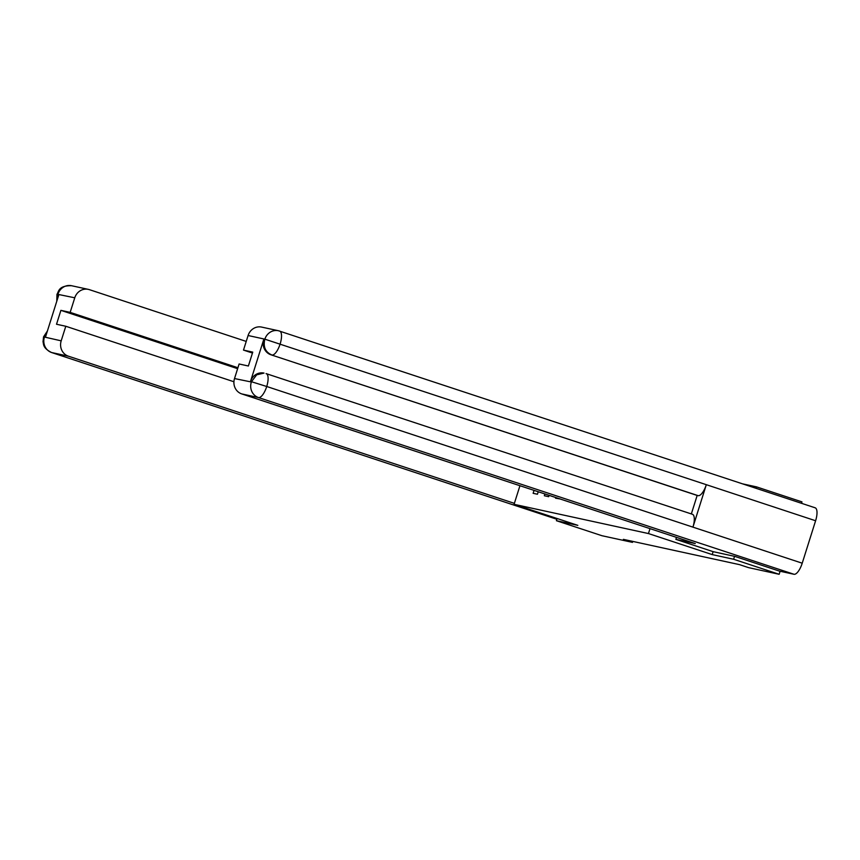 <?xml version="1.0" encoding="UTF-8"?>
<svg xmlns="http://www.w3.org/2000/svg" width="860" height="860" viewBox="0 0 860 860"><rect width="100%" height="100%" fill="white"/><g stroke="black" fill="none" stroke-linecap="round" stroke-linejoin="round"><path stroke-width="1.29" d="M755.994 488.276L756.445 486.857L742.524 483.836M756.445 486.857L801.971 501.885L801.531 503.304M557.097 518.515L556.409 520.698L577.823 525.352L514.076 504.315L519.945 485.717M514.076 504.315L648.451 533.555L649.999 528.642M534.06 490.383L533.135 493.307L537.446 494.242L538.231 491.759M555.764 497.542L555.56 498.187L559.935 498.918M544.907 493.962L544.348 495.747L548.659 496.682L549.088 495.338M713.133 551.658L712.198 554.592L733.612 559.258L779.149 574.287L748.608 567.643L739.503 564.633L623.382 539.36L632.487 542.37L632.788 541.413M733.612 559.258L734.537 556.323M779.149 574.287L780.106 571.255M556.409 520.698L601.946 535.715L632.487 542.37M712.198 554.592L648.451 533.555M692.279 514.248A12.62 4.504 108.3 0 1 692.44 514.291A12.62 4.504 108.3 0 1 692.934 527.137L802.219 563.203A12.62 4.504 108.3 0 1 794.006 574.276L779.375 571.094L734.752 556.366L713.198 551.679L675.863 539.36L676.487 537.382M675.863 539.36L695.267 543.574L241.735 393.912A12.319 11.502 -77.7 0 1 234.511 378.561L239.112 363.984L248.379 366.005L252.754 352.116L243.487 350.095L248.088 335.518A12.319 11.502 -77.7 0 1 261.633 327.09L278.414 330.735A12.319 11.502 102.3 0 0 264.869 339.173L248.088 335.518M814.979 507.755A12.62 4.504 108.3 0 1 815.14 507.798A12.62 4.504 108.3 0 1 815.602 520.751L706.318 484.685A12.62 4.504 108.3 0 1 698.137 495.661L270.964 354.793A12.319 11.502 -77.7 0 1 263.74 339.442L250.475 381.517A12.319 11.502 -77.7 0 1 264.02 373.089L256.678 374.831L251.442 381.722L250.475 381.517M802.219 563.203L815.602 520.751M692.44 514.291L266.073 373.595A12.62 4.504 108.3 0 1 266.234 373.638A12.62 4.504 108.3 0 1 266.729 386.495L692.934 527.137L706.318 484.685L264.869 339.173M243.487 350.095L252.464 353.051M691.343 513.925L697.17 495.446L270.964 354.793M697.17 495.446L698.137 495.661M794.006 574.276L258.516 397.567A12.62 4.504 108.3 0 0 266.729 386.495L251.442 381.722M246.229 341.42L89.397 289.659A12.319 11.502 102.3 0 0 88.311 289.368A12.319 11.502 102.3 0 0 74.766 297.796L70.165 312.373L237.93 367.736M237.629 368.682L60.899 310.352L56.523 324.252L65.79 326.262L61.189 340.839A12.319 11.502 102.3 0 0 68.413 356.19L51.643 352.535L556.861 519.268L51.482 352.492A12.62 4.504 108.3 0 1 51.267 352.406M60.899 310.352L70.165 312.373M47.01 332.25L44.569 336.701L45.537 336.916L58.803 294.84L57.835 294.636L57.265 299.699M514.377 503.358L68.413 356.19M65.79 326.262L233.931 381.754M56.782 301.237L56.964 294.313L57.835 294.636M44.408 337.195A12.319 11.502 -77.7 0 0 51.643 352.535A12.62 4.504 108.3 0 1 51.482 352.492C42.634 347.924 43.795 344.387 43.022 341.753L43.559 336.84L61.189 340.839M263.74 339.442L264.88 339.474M234.511 378.561L251.464 382.023M251.292 382.216A12.319 11.502 -77.7 0 0 258.516 397.567L241.735 393.912M815.14 507.798L278.414 330.735A12.319 11.502 102.3 0 1 279.489 331.035A12.62 4.504 108.3 0 1 279.661 331.079A12.62 4.504 108.3 0 1 280.123 344.032A12.62 4.504 108.3 0 1 271.932 355.008C265.536 352.267 263.128 347.15 264.708 339.657M74.766 297.796L57.813 294.335M56.964 294.313C58.813 291.895 58.018 285.52 71.531 285.713A12.319 11.502 102.3 0 0 57.985 294.142M88.311 289.368L71.531 285.713M43.559 336.84L47.407 330.992"/></g></svg>
